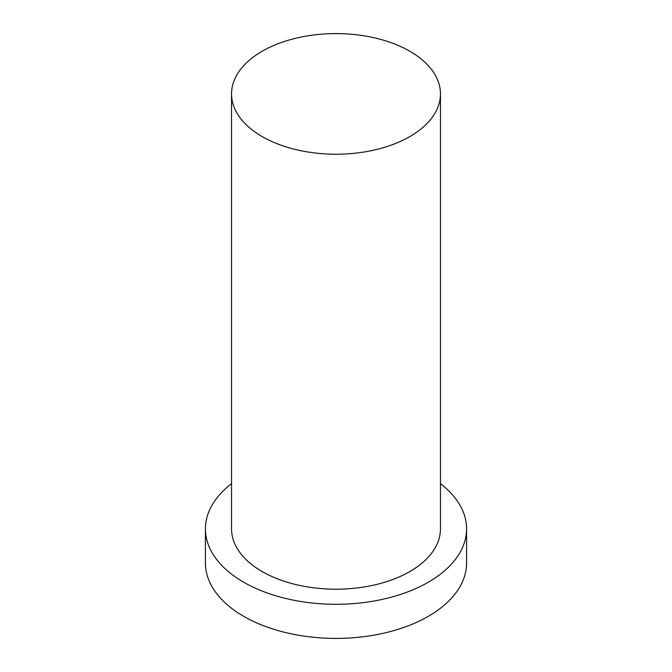 <?xml version="1.0" encoding="UTF-8"?>
<svg xmlns="http://www.w3.org/2000/svg" width="672" height="672" viewBox="0 0 672 672"><rect width="100%" height="100%" fill="white"/><g stroke="black" fill="none" stroke-linecap="round" stroke-linejoin="round"><path stroke-width="1.01" d="M262.139 136.55A104.462 60.312 180 0 1 231.538 93.912A104.462 60.312 180 0 1 336 33.6A104.462 60.312 180 0 1 440.462 93.912A104.462 60.312 180 0 1 375.976 149.629A104.462 60.312 180 0 1 262.139 136.55M231.538 93.912L231.538 528.898A104.462 60.312 0 0 0 262.139 571.544A104.462 60.312 0 0 0 375.976 584.615A104.462 60.312 0 0 0 440.462 528.898L440.462 93.912M440.462 483.664A130.578 75.39 180 0 1 466.578 528.898L466.578 563.01A130.578 75.39 180 0 1 336 638.4A130.578 75.39 180 0 1 205.422 563.01L205.422 528.898A130.578 75.39 180 0 1 231.538 483.664M466.578 528.898A130.578 75.39 180 0 1 385.972 598.542A130.578 75.39 180 0 1 243.667 582.204A130.578 75.39 180 0 1 205.422 528.898"/></g></svg>
